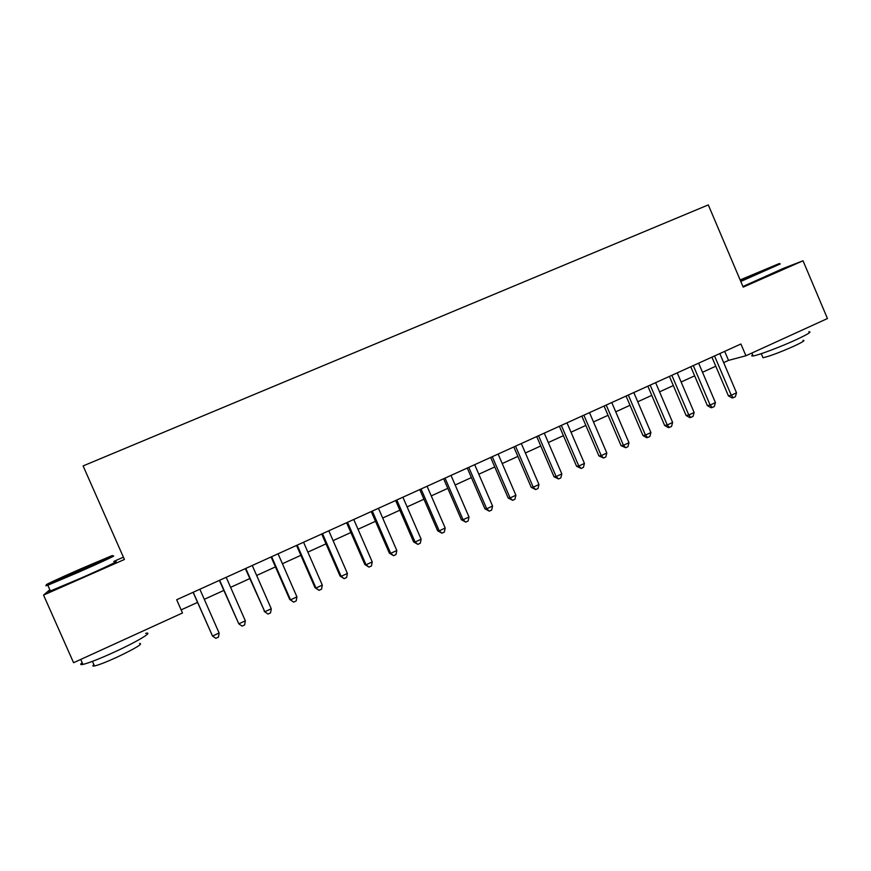 <?xml version="1.0" encoding="UTF-8"?>
<svg xmlns="http://www.w3.org/2000/svg" width="871" height="871" viewBox="0 0 871 871"><rect width="100%" height="100%" fill="white"/><g stroke="black" fill="none" stroke-linecap="round" stroke-linejoin="round"><path stroke-width="1.31" d="M123.41 557.179L113.829 561.392M723.67 362.619L728.526 360.398L745.914 355.76L740.916 344.001L176.671 599.749L182.496 612.977L73.567 662.7L43.55 595.078L124.422 559.476L83.104 465.92L708.297 204.903L743.192 287.125L803.029 260.777L782.125 268.856M803.029 260.777L827.45 318.536L745.914 355.76M49.832 589.754L43.55 595.078M181.135 609.885L197.532 602.405M204.293 599.324L223.793 590.44M230.608 587.337L249.759 578.605M256.651 575.47L275.454 566.901M282.4 563.733L300.865 555.317M307.877 552.116L326.004 543.852M333.081 540.63L350.882 532.519M358.014 529.263L375.488 521.304M382.685 518.027L399.843 510.199M407.095 506.9L423.948 499.225M431.254 495.893L447.792 488.348M455.152 484.995L471.396 477.591M478.81 474.216L494.761 466.943M502.219 463.546L517.875 456.404M525.387 452.985L540.76 445.974M548.316 442.533L563.417 435.652M571.017 432.19L585.835 425.429M593.489 421.945L608.045 415.315M615.732 411.809L630.016 405.298M637.746 401.771L651.78 395.38M659.554 391.841L673.327 385.559M681.133 381.999L694.655 375.837M702.505 372.265L715.777 366.212M724.683 351.361L728.526 360.398M711.923 357.143L728.406 395.848L731.27 395.249L714.536 355.956M736.518 392.821L735.364 396.74L733.262 397.72L731.27 395.249L736.518 392.821L719.816 353.572M733.262 397.72L732.119 397.949L728.406 395.848M740.492 280.756L779.327 263.532L740.143 279.929M780.296 263.913L740.786 281.464M740.252 280.201L765.217 269.607L740.372 280.473M808.767 331.797C812.273 331.513 808.048 334.159 796.094 339.734C780.656 346.865 757.999 355.39 753.121 355.956C751.444 356.206 751.281 355.825 752.642 354.824M798.076 331.938L788.712 336.217M803.051 340.343C805.599 340.191 802.561 342.129 793.938 346.168C779.861 352.407 769.55 356.261 762.996 357.741L762.637 356.881M782.158 268.943L742.93 286.494M78.238 571.387C100.709 561.545 118.184 553.346 110.933 556.09L81.014 568.741C58.695 578.496 39.424 587.5 48.591 583.951L78.238 571.387M112.021 556.525C119.469 553.706 101.602 562.122 78.553 572.214L47.818 585.214C45.052 586.248 45.248 585.987 48.406 584.419M78.956 570.69L63.855 577.081L95.037 563.156L78.956 570.69M145.631 633.348C154.287 631.333 137.259 641.666 114.003 652.248C99.229 658.944 88.886 663.005 82.952 664.421C80.263 664.954 80.001 664.366 82.179 662.668M117.389 642.7L104.749 648.47M139.534 643.462C143.432 643.571 135.854 648.176 116.812 657.278C106.208 662.091 98.771 664.987 94.493 665.967C92.555 666.326 92.348 665.88 93.894 664.638M114.199 562.231C122.419 559.182 104.574 567.761 81.145 578.05L50.376 590.995C47.84 591.91 47.774 591.736 50.148 590.484M690.768 366.735L707.35 405.614L710.137 405.069L693.305 365.58M715.439 402.598L714.296 406.539L712.184 407.519L710.137 405.069L715.439 402.598L698.629 363.174M712.184 407.519L711.063 407.737L707.35 405.614M669.418 376.414L686.098 415.478L688.787 414.977L671.857 375.303M694.143 412.484L693.022 416.425L690.888 417.427L688.787 414.977L694.143 412.484L677.235 372.864M690.888 417.427L689.799 417.623L686.098 415.478M647.85 386.191L664.627 425.44L667.23 424.983L650.191 385.124M672.641 422.468L671.541 426.42L669.374 427.421L667.23 424.983L672.641 422.468L655.623 382.663M669.374 427.421L668.329 427.607L664.627 425.44M626.064 396.065L642.95 435.5L645.455 435.086L628.307 395.042M650.92 432.549L649.842 436.513L647.654 437.525L645.455 435.086L650.92 432.549L633.805 392.549M647.654 437.525L646.652 437.688L642.95 435.5M604.06 406.038L621.056 445.658L623.462 445.299L606.205 405.059M628.982 442.729L627.926 446.703L625.716 447.727L623.462 445.299L628.982 442.729L611.758 402.544M625.716 447.727L621.056 445.658M581.839 416.109L598.932 455.925L601.251 455.609L583.886 415.173M606.826 453.018L605.781 456.992L603.559 458.026L601.251 455.609L606.826 453.018L589.493 412.636M603.559 458.026L598.932 455.925M559.389 426.278L576.591 466.29L578.801 466.029L561.338 425.396M584.441 463.416L583.418 467.389L581.164 468.435L578.801 466.029L584.441 463.416L566.988 422.838M581.164 468.435L576.591 466.29M536.71 436.567L554.021 476.764L556.134 476.546L538.55 435.729M561.828 473.911L560.826 477.896L558.551 478.952L556.134 476.546L561.828 473.911L544.266 433.137M558.551 478.952L554.021 476.764M513.792 446.943L531.223 487.346L533.226 487.183L515.534 446.159M538.975 484.516L538.006 488.511L535.709 489.578L533.226 487.183L538.975 484.516L521.315 443.535M535.709 489.578L531.223 487.346M490.645 457.438L508.185 498.038L510.09 497.929L492.278 456.698M515.893 495.229L514.946 499.235L512.627 500.313L510.09 497.929L515.893 495.229L498.114 454.052M512.627 500.313L508.185 498.038M467.259 468.032L484.918 508.838L486.704 508.784L468.783 467.346M492.572 506.051L491.647 510.068L489.306 511.157L486.704 508.784L492.572 506.051L474.684 464.679M489.306 511.157L484.918 508.838M443.633 478.745L461.401 519.747L463.078 519.747L445.037 478.114M469.012 516.993L468.108 521.01L465.735 522.11L463.078 519.747L469.012 516.993L451.004 475.414M465.735 522.11L461.401 519.747M419.757 489.567L437.634 530.766L439.213 530.831L421.052 488.979M445.201 528.044L444.319 532.072L441.924 533.183L439.213 530.831L445.201 528.044L427.073 486.258M441.924 533.183L437.634 530.766M395.63 500.509L413.627 541.914L415.086 542.023L396.806 499.976M421.139 539.214L420.279 543.254L417.862 544.375L415.086 542.023L421.139 539.214L402.892 497.21M417.862 544.375L413.627 541.914M371.253 511.56L389.37 553.172L390.698 553.346L372.298 511.081M396.817 550.505L395.989 554.544L393.54 555.687L390.698 553.346L396.817 550.505L378.45 508.294M393.54 555.687L389.37 553.172M346.604 522.72L364.851 564.55L366.06 564.778L347.54 522.306M372.244 561.915L371.438 565.965L368.966 567.108L366.06 564.778L372.244 561.915L353.757 519.486M368.966 567.108L364.851 564.55M321.704 534.01L340.06 576.047L341.149 576.341L322.51 533.651M347.409 573.445L346.625 577.495L344.132 578.66L341.149 576.341L347.409 573.445L328.792 530.798M344.132 578.66L340.06 576.047M296.532 545.42L315.019 587.675L315.977 588.034L297.207 545.115M322.303 585.094L321.551 589.166L319.026 590.331L315.977 588.034L322.303 585.094L303.554 542.241M319.026 590.331L315.019 587.675M271.088 556.95L289.695 599.422L290.533 599.847L271.632 556.711M296.924 596.875L296.194 600.946L293.647 602.133L290.533 599.847L296.924 596.875L278.056 553.793M293.647 602.133L289.695 599.422M245.372 568.611L264.806 611.78L245.774 568.425M271.262 608.785L270.565 612.868L267.996 614.066L264.806 611.78L271.262 608.785L252.263 565.486M267.996 614.066L264.109 611.29M219.372 580.391L238.806 623.854L219.644 580.271M245.328 620.827L244.664 624.91L242.062 626.118L238.806 623.854L245.328 620.827L226.199 577.299M193.09 592.302L212.513 636.059L193.22 592.247M219.111 632.999L218.479 637.093L215.845 638.312L212.513 636.059L219.111 632.999L199.851 589.242M761.276 353.67L762.996 357.741M753.121 355.956L751.88 353.027M50.376 590.995L47.818 585.214M92.446 661.361L94.493 665.967M82.952 664.421L80.742 659.423M48.591 583.951L48.155 585.083"/></g></svg>
